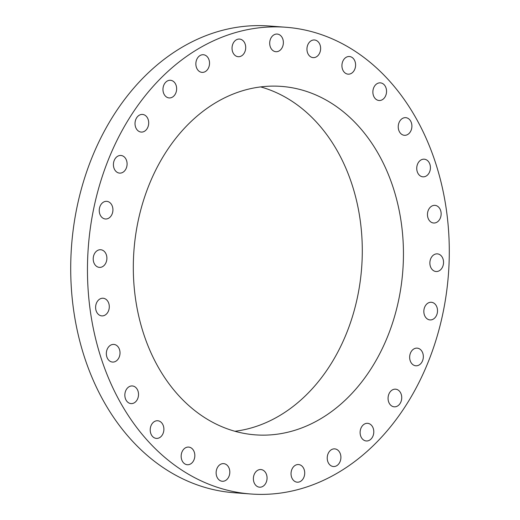 <?xml version="1.0" encoding="UTF-8"?>
<svg xmlns="http://www.w3.org/2000/svg" width="520" height="520" viewBox="0 0 520 520"><rect width="100%" height="100%" fill="white"/><g stroke="black" fill="none" stroke-linecap="round" stroke-linejoin="round"><path stroke-width="0.78" d="M112.749 207.838A8.847 6.825 94.3 0 0 106.743 201.338A8.847 6.825 94.3 0 0 99.417 212.485A8.847 6.825 94.3 0 0 105.424 218.985A8.847 6.825 94.3 0 0 112.749 207.838M309.127 486.161A234.026 180.577 94.3 0 0 448.91 236.301A234.026 180.577 94.3 0 0 285.818 27.255A234.026 180.577 94.3 0 0 227.63 35.094A234.026 180.577 94.3 0 0 87.841 284.954A234.026 180.577 94.3 0 0 250.939 494A234.026 180.577 94.3 0 0 309.127 486.161M285.818 27.255L269.061 26A234.026 180.577 94.3 0 0 210.873 33.839A234.026 180.577 94.3 0 0 71.091 283.699A234.026 180.577 94.3 0 0 234.182 492.746L250.939 494M234.93 431.269A174.72 134.816 94.3 0 0 257.641 425.925A174.72 134.816 94.3 0 0 362.284 252.766A174.72 134.816 94.3 0 0 260.669 86.912M298.798 429.007A174.72 134.816 94.3 0 0 403.163 242.463A174.72 134.816 94.3 0 0 281.398 86.398A174.72 134.816 94.3 0 0 237.958 92.248A174.72 134.816 94.3 0 0 133.595 278.792A174.72 134.816 94.3 0 0 255.359 434.856A174.72 134.816 94.3 0 0 298.798 429.007M106.203 254.397A8.847 6.825 94.3 0 0 100.705 249.737A8.847 6.825 94.3 0 0 94.432 253.799A8.847 6.825 94.3 0 0 93.892 262.724A8.847 6.825 94.3 0 0 99.392 267.384A8.847 6.825 94.3 0 0 105.664 263.322A8.847 6.825 94.3 0 0 106.203 254.397M107.79 301.269A8.847 6.825 94.3 0 0 103.109 298.24A8.847 6.825 94.3 0 0 96.434 303.167A8.847 6.825 94.3 0 0 97.117 312.858A8.847 6.825 94.3 0 0 101.797 315.887A8.847 6.825 94.3 0 0 108.472 310.967A8.847 6.825 94.3 0 0 107.79 301.269M117.429 346.106A8.847 6.825 94.3 0 0 113.835 344.416A8.847 6.825 94.3 0 0 106.834 350.253A8.847 6.825 94.3 0 0 108.927 360.373A8.847 6.825 94.3 0 0 112.522 362.063A8.847 6.825 94.3 0 0 119.522 356.226A8.847 6.825 94.3 0 0 117.429 346.106M134.635 386.653A8.847 6.825 94.3 0 0 132.347 385.95A8.847 6.825 94.3 0 0 125.093 392.737A8.847 6.825 94.3 0 0 128.733 402.89A8.847 6.825 94.3 0 0 131.027 403.598A8.847 6.825 94.3 0 0 138.274 396.806A8.847 6.825 94.3 0 0 134.635 386.653M158.548 420.882A8.847 6.825 94.3 0 0 157.709 420.751A8.847 6.825 94.3 0 0 150.293 428.519A8.847 6.825 94.3 0 0 155.545 438.269A8.847 6.825 94.3 0 0 156.39 438.399A8.847 6.825 94.3 0 0 163.8 430.638A8.847 6.825 94.3 0 0 158.548 420.882M187.974 447.076A8.847 6.825 94.3 0 0 181.161 455.839A8.847 6.825 94.3 0 0 187.33 464.731A8.847 6.825 94.3 0 0 188.013 464.737A8.847 6.825 94.3 0 0 194.825 455.981A8.847 6.825 94.3 0 0 188.65 447.083A8.847 6.825 94.3 0 0 187.974 447.076M221.429 463.925A8.847 6.825 94.3 0 0 216.144 473.369A8.847 6.825 94.3 0 0 222.306 481.273A8.847 6.825 94.3 0 0 224.51 480.974A8.847 6.825 94.3 0 0 229.794 471.529A8.847 6.825 94.3 0 0 223.626 463.625A8.847 6.825 94.3 0 0 221.429 463.925M257.238 470.574A8.847 6.825 94.3 0 0 253.487 480.266A8.847 6.825 94.3 0 0 259.558 487.188A8.847 6.825 94.3 0 0 263.204 486.161A8.847 6.825 94.3 0 0 266.955 476.469A8.847 6.825 94.3 0 0 260.877 469.541A8.847 6.825 94.3 0 0 257.238 470.574M293.599 466.694A8.847 6.825 94.3 0 0 291.324 476.223A8.847 6.825 94.3 0 0 297.219 482.19A8.847 6.825 94.3 0 0 302.159 480.038A8.847 6.825 94.3 0 0 304.434 470.516A8.847 6.825 94.3 0 0 298.538 464.542A8.847 6.825 94.3 0 0 293.599 466.694M328.705 452.485A8.847 6.825 94.3 0 0 327.769 461.468A8.847 6.825 94.3 0 0 333.404 466.525A8.847 6.825 94.3 0 0 339.424 462.917A8.847 6.825 94.3 0 0 340.36 453.928A8.847 6.825 94.3 0 0 334.724 448.877A8.847 6.825 94.3 0 0 328.705 452.485M360.782 428.649A8.847 6.825 94.3 0 0 366.294 440.973A8.847 6.825 94.3 0 0 373.126 435.65A8.847 6.825 94.3 0 0 367.614 423.325A8.847 6.825 94.3 0 0 360.782 428.649M388.226 396.396A8.847 6.825 94.3 0 0 394.238 406.822A8.847 6.825 94.3 0 0 401.57 399.607A8.847 6.825 94.3 0 0 395.558 389.175A8.847 6.825 94.3 0 0 388.226 396.396M409.656 357.331A8.847 6.825 94.3 0 0 415.838 365.781A8.847 6.825 94.3 0 0 423.339 356.59A8.847 6.825 94.3 0 0 417.157 348.134A8.847 6.825 94.3 0 0 409.656 357.331M424.008 313.417A8.847 6.825 94.3 0 0 430.014 319.917A8.847 6.825 94.3 0 0 437.34 308.763A8.847 6.825 94.3 0 0 431.334 302.269A8.847 6.825 94.3 0 0 424.008 313.417M430.553 266.851A8.847 6.825 94.3 0 0 436.046 271.512A8.847 6.825 94.3 0 0 442.325 267.449A8.847 6.825 94.3 0 0 442.865 258.525A8.847 6.825 94.3 0 0 437.365 253.864A8.847 6.825 94.3 0 0 431.093 257.927A8.847 6.825 94.3 0 0 430.553 266.851M428.968 219.98A8.847 6.825 94.3 0 0 433.641 223.008A8.847 6.825 94.3 0 0 440.323 218.082A8.847 6.825 94.3 0 0 439.641 208.39A8.847 6.825 94.3 0 0 434.96 205.361A8.847 6.825 94.3 0 0 428.285 210.288A8.847 6.825 94.3 0 0 428.968 219.98M419.328 175.143A8.847 6.825 94.3 0 0 422.916 176.833A8.847 6.825 94.3 0 0 429.923 170.995A8.847 6.825 94.3 0 0 427.83 160.875A8.847 6.825 94.3 0 0 424.236 159.191A8.847 6.825 94.3 0 0 417.235 165.029A8.847 6.825 94.3 0 0 419.328 175.143M402.123 134.595A8.847 6.825 94.3 0 0 404.411 135.304A8.847 6.825 94.3 0 0 411.658 128.518A8.847 6.825 94.3 0 0 408.018 118.365A8.847 6.825 94.3 0 0 405.73 117.656A8.847 6.825 94.3 0 0 398.482 124.449A8.847 6.825 94.3 0 0 402.123 134.595M378.203 100.367A8.847 6.825 94.3 0 0 379.048 100.503A8.847 6.825 94.3 0 0 386.464 92.736A8.847 6.825 94.3 0 0 381.212 82.986A8.847 6.825 94.3 0 0 380.367 82.856A8.847 6.825 94.3 0 0 372.957 90.617A8.847 6.825 94.3 0 0 378.203 100.367M348.784 74.172A8.847 6.825 94.3 0 0 355.596 65.416A8.847 6.825 94.3 0 0 349.421 56.518A8.847 6.825 94.3 0 0 348.745 56.511A8.847 6.825 94.3 0 0 341.933 65.273A8.847 6.825 94.3 0 0 348.107 74.165A8.847 6.825 94.3 0 0 348.784 74.172M315.328 57.33A8.847 6.825 94.3 0 0 320.613 47.886A8.847 6.825 94.3 0 0 314.45 39.981A8.847 6.825 94.3 0 0 312.247 40.274A8.847 6.825 94.3 0 0 306.963 49.725A8.847 6.825 94.3 0 0 313.131 57.629A8.847 6.825 94.3 0 0 315.328 57.33M279.519 50.681A8.847 6.825 94.3 0 0 283.27 40.989A8.847 6.825 94.3 0 0 277.192 34.06A8.847 6.825 94.3 0 0 273.553 35.087A8.847 6.825 94.3 0 0 269.802 44.785A8.847 6.825 94.3 0 0 275.88 51.708A8.847 6.825 94.3 0 0 279.519 50.681M243.152 54.561A8.847 6.825 94.3 0 0 245.427 45.032A8.847 6.825 94.3 0 0 239.531 39.065A8.847 6.825 94.3 0 0 234.598 41.21A8.847 6.825 94.3 0 0 232.317 50.739A8.847 6.825 94.3 0 0 238.219 56.706A8.847 6.825 94.3 0 0 243.152 54.561M208.052 68.77A8.847 6.825 94.3 0 0 208.988 59.781A8.847 6.825 94.3 0 0 203.353 54.73A8.847 6.825 94.3 0 0 197.333 58.337A8.847 6.825 94.3 0 0 196.397 67.327A8.847 6.825 94.3 0 0 202.033 72.377A8.847 6.825 94.3 0 0 208.052 68.77M175.975 92.599A8.847 6.825 94.3 0 0 170.463 80.282A8.847 6.825 94.3 0 0 163.631 85.605A8.847 6.825 94.3 0 0 169.143 97.929A8.847 6.825 94.3 0 0 175.975 92.599M148.531 124.859A8.847 6.825 94.3 0 0 142.519 114.433A8.847 6.825 94.3 0 0 135.187 121.648A8.847 6.825 94.3 0 0 141.2 132.073A8.847 6.825 94.3 0 0 148.531 124.859M127.095 163.923A8.847 6.825 94.3 0 0 120.919 155.467A8.847 6.825 94.3 0 0 113.419 164.658A8.847 6.825 94.3 0 0 119.6 173.114A8.847 6.825 94.3 0 0 127.095 163.923"/></g></svg>
